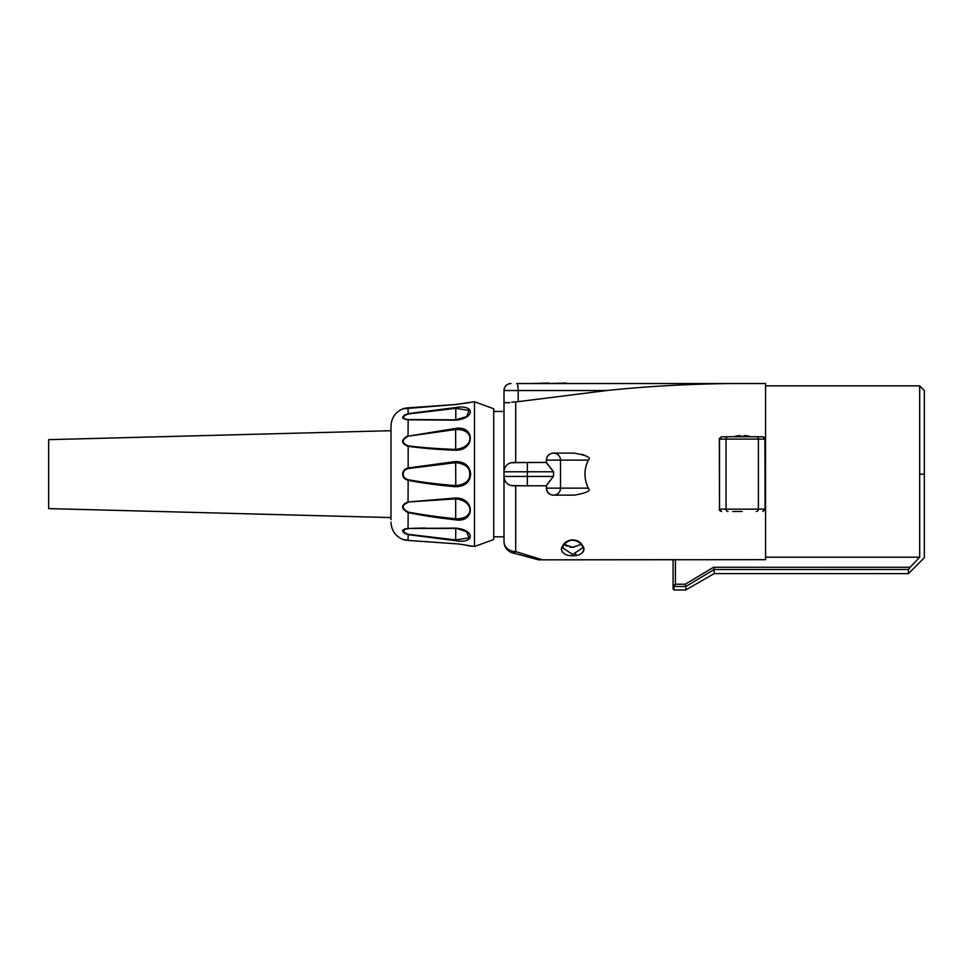 <?xml version="1.0" encoding="UTF-8"?>
<svg xmlns="http://www.w3.org/2000/svg" width="973" height="973" viewBox="0 0 973 973"><rect width="100%" height="100%" fill="white"/><g stroke="black" fill="none" stroke-linecap="round" stroke-linejoin="round"><path stroke-width="1.46" d="M742.204 511.494L732.705 511.494M721.285 511.47L719.509 509.159L721.261 511.457M719.339 438.787L719.509 509.159L719.509 438.166M924.35 474.131L919.68 474.131L919.68 385.867L924.35 390.538L924.35 557.736L908.49 573.596L714.182 573.596L685.868 589.942L685.868 586.488L674.058 586.476L675.42 584.214L675.42 559.67L542.472 559.84L765.556 559.67L765.556 383.532L732.924 383.532C689.322 383.946 647.227 386.281 606.629 390.538C647.227 386.281 689.322 383.946 732.924 383.532L583.411 383.532M585.357 455.607L581.951 454.282M606.629 390.538L518.195 401.654L518.195 390.538L606.629 390.538M511.725 402.202L518.195 401.654M511.774 462.589L546.34 462.455L553.515 471.796L546.546 462.941L546.546 460.12L560.521 460.12L560.521 488.142L546.34 488.142C546.753 492.399 549.088 494.734 553.345 495.148L553.746 495.148M560.083 457.675A7.006 7.006 0 0 0 559.889 457.213A7.006 7.006 0 0 1 560.521 460.12A7.006 7.006 0 0 0 553.515 453.114A7.006 7.006 0 0 1 559.889 457.213A7.006 7.006 0 0 0 553.515 453.114A7.006 6.981 90 0 0 546.546 460.12L546.34 460.12C546.753 455.863 549.088 453.527 553.345 453.114L574.179 453.114C586.768 455.34 591.487 457.675 588.324 460.12C583.861 469.46 583.861 478.801 588.324 488.142C591.243 490.745 586.524 493.08 574.179 495.148L553.515 495.148A7.006 6.981 -90 0 1 546.546 488.142L546.546 485.332L550.244 480.285M512.479 485.77L546.34 485.807L525.031 485.807L527.366 485.807L527.366 476.466L504.014 476.466L504.014 390.538L518.195 390.538A7.006 1.508 90 0 0 516.687 383.532L732.924 383.532M513.355 485.807L515.69 485.807L515.69 551.594L542.472 559.84L538.58 559.84L512.674 552.895A11.676 11.676 0 0 1 504.014 541.62L504.014 476.466A9.341 9.341 0 0 0 511.02 485.515L511.117 485.539M764.997 438.47L765.094 509.159L762.759 511.494L765.082 509.39M763.051 436.792L765.094 439.103C765.532 438.276 764.754 437.497 762.759 436.768L727.026 436.768M721.358 436.792L719.315 439.091M561.664 547.312L561.494 547.945M561.372 548.979L562.406 552.153M572.671 555.717L572.671 555.717C566.481 555.863 562.722 553.795 561.385 549.526C562.722 543.457 566.481 540.246 572.671 539.918C578.169 540.027 581.927 542.91 583.934 548.553C583.265 553.467 579.507 555.863 572.671 555.717L572.671 554.488L562.771 547.896L563.549 545.342C562.649 545.306 568.962 539.419 572.671 540.295C580.176 540.55 583.496 547.519 582.559 547.896L572.671 554.488M583.082 551.934L583.642 550.888M583.885 550.025L583.958 548.869M583.873 548.091L583.678 547.3M765.556 557.188L919.68 557.188L919.68 474.131M713.562 567.271L714.182 569.509L685.868 586.488L685.247 584.214L713.562 567.271L910.132 567.271L919.68 557.188M910.132 567.271L908.49 569.509L908.49 573.596M564.194 544.394L572.671 547.312L581.149 544.394M573.79 547.276L571.601 547.276M571.467 547.276L570.421 547.167M570.385 547.167L569.533 547.021M566.845 546.218L565.958 545.78M565.933 545.768L564.425 544.637M575.25 554.294L575.955 554.172M673.985 559.84L673.085 559.84L673.085 589.006L673.085 585.649L675.42 584.214L685.247 584.214M539.212 559.84L539.906 559.84M540.319 559.84L542.472 559.84M714.182 573.596L714.182 569.533L908.49 569.509M685.868 589.942L674.021 589.942L674.021 586.561A0.937 0.912 180 0 1 673.085 585.649M674.058 586.476A0.937 0.876 -135.1 0 1 673.158 585.564M504.16 478.132L504.537 479.555M504.646 479.847L504.719 480.017A9.341 9.341 0 0 1 504.33 478.886L504.719 480.017M505.68 481.793A9.341 9.341 0 0 1 505.218 481.051L505.328 481.234M508.928 484.688L509.791 485.101A9.341 9.341 0 0 1 508.928 484.688L509.791 485.101M510.229 462.99L509.475 463.306L510.229 462.99M508.721 463.695L507.979 464.157M507.274 464.705L506.617 465.337M505.011 467.599L505.437 466.845M513.355 462.455L515.69 462.455L515.69 401.861M552.518 477.634L546.546 485.332L546.34 488.142M525.031 485.807L511.02 485.515A9.341 9.341 0 0 1 510.679 485.418M508.088 484.177A9.341 9.341 0 0 1 507.274 483.557L508.088 484.177M550.718 383.532L516.687 383.532M504.014 402.676L509.743 402.676M511.02 383.532A7.006 7.006 0 0 0 504.014 390.538M525.031 462.455L511.02 462.759A9.341 9.341 0 0 0 504.014 471.796L504.075 470.713M504.014 471.796L527.366 471.796L527.366 462.455L546.364 462.455L546.34 460.12M505.826 482L505.218 481.051M504.099 477.694L504.014 476.466M560.083 490.587A7.006 7.006 0 0 1 553.515 495.148A7.006 7.006 0 0 0 560.521 488.142A7.006 7.006 0 0 1 553.515 495.148A7.006 7.006 0 0 0 560.521 488.142L588.324 488.142M504.014 541.62A11.676 11.676 0 0 0 512.674 552.895A11.676 4.585 105 0 0 515.69 551.594A11.676 9.985 0 0 1 504.014 541.62M571.528 383.532L566.213 383.532M548.942 383.532L566.213 383.058M529.908 383.532L548.942 383.058M493.737 536.804L504.002 536.804L504.002 411.457L493.737 411.457M493.737 474.131L493.737 408.745L474.496 401.74L474.496 546.522L493.737 539.516L493.737 474.131M455.68 486.743C438.215 485.259 422.343 483.094 408.04 480.273C404.5 479.203 402.7 477.147 402.664 474.131C402.7 471.114 404.5 469.071 408.04 468.001L455.68 461.518C464.972 461.883 469.959 466.079 470.628 474.131C469.959 482.182 464.972 486.378 455.68 486.743L455.802 485.636C438.324 484.262 422.44 482.304 408.161 479.725C404.89 478.765 403.236 476.904 403.187 474.131C403.236 471.358 404.89 469.497 408.161 468.548L455.802 462.637C465.349 463.768 469.995 467.599 469.716 474.131C469.995 480.674 465.349 484.505 455.802 485.636L455.632 461.53M408.161 479.725L408.04 501.971L455.68 498.018C475.128 497.835 475.128 522.939 455.68 519.862C438.215 517.94 422.343 515.52 408.04 512.601C400.888 508.441 400.888 504.902 408.04 501.959L455.802 498.845C474.702 501.022 474.702 519.436 455.802 518.767C438.324 516.991 422.44 514.778 408.161 512.09C401.569 508.356 401.569 505.121 408.161 502.409M408.161 512.09L408.04 528.473L455.68 528.12C475.128 529.689 475.128 544.175 455.68 540.72L408.04 534.615C400.888 531.513 400.888 529.47 408.04 528.473L455.753 528.436M455.68 528.12L466.626 531.708L469.047 537.85L455.802 539.93L408.161 534.299L408.04 540.429C400.888 539.212 400.888 539.212 408.04 540.429L455.68 543.749C475.128 546.644 475.128 546.644 455.68 543.749L455.729 543.749M455.376 543.725L454.586 543.664M424.86 527.998L408.101 528.473M458.587 404.233L455.68 404.525C475.128 401.618 475.128 401.618 455.68 404.525L402.664 408.855C395.257 412.26 391.365 418.025 390.988 426.162L390.988 519.667M402.676 506.349L403.26 509.11M405.255 528.765L403.053 531.842M404.05 532.924L404.732 533.411M405.802 533.958L406.702 534.299M408.161 534.299C401.569 531.538 401.569 529.677 408.161 528.704L407.967 528.716M466.626 531.708L466.626 531.708C465.447 530.285 461.834 529.19 455.778 528.448L455.68 540.72M403.357 531.477L404.452 532.778M405.206 533.277L405.948 533.654M432.657 528.254L425.7 528.29M469.716 474.131L470.628 474.131L470.591 473.121M455.68 407.541C475.128 404.087 475.128 418.585 455.68 420.154L408.04 419.789C400.888 418.791 400.888 416.748 408.04 413.647L455.68 407.541L455.802 408.332L469.047 410.411L466.626 416.553L455.802 419.825L408.161 419.558C401.569 418.585 401.569 416.724 408.161 413.975L455.802 408.332L455.802 419.825M408.161 436.172L455.802 429.507C474.702 428.838 474.702 447.252 455.802 449.417C438.324 448.821 422.44 447.629 408.161 445.853C401.569 443.141 401.569 439.918 408.161 436.172L455.68 428.412C475.128 425.323 475.128 450.426 455.68 450.244C438.215 449.587 422.343 448.273 408.04 446.303L408.052 446.303C400.888 443.372 400.888 439.82 408.04 435.673L408.161 419.558L425.688 419.971M455.68 450.244L455.632 428.412M455.644 420.154L433.824 420.008M408.161 413.975L408.04 407.833C400.888 409.049 400.888 409.049 408.04 407.833L408.101 407.833M404.719 414.863L404.026 415.362M407.967 468.013L406.629 468.427M390.988 517.575L48.65 508.611L48.65 439.662L390.988 430.698M408.137 413.975L406.909 414.255M405.182 414.997L403.187 417.49M403.236 417.843L403.649 418.487M405.242 419.205L406.41 419.412M406.933 419.472L408.161 419.558M721.638 511.494L721.65 511.494C719.655 510.764 718.877 509.986 719.315 509.159M728.047 436.768A2.335 2.019 90 0 0 726.028 439.103L719.315 439.103L721.65 436.768L762.759 436.768M740.015 436.403A27.074 27.074 0 0 1 744.394 436.403A27.074 27.074 0 0 0 740.015 436.403L740.015 435.624A27.998 22.257 90 0 0 736.075 436.743A27.998 16.979 -90 0 1 739.079 435.624A27.937 27.937 0 0 0 733.739 436.768M745.33 435.807L745.33 435.624A27.998 16.979 90 0 1 748.334 436.743A27.998 22.257 -90 0 0 744.394 435.624L744.394 436.403M750.67 436.768A27.937 27.937 0 0 0 745.33 435.624M527.366 471.796L553.515 471.796L553.515 476.466L527.366 476.466L527.366 471.796M553.515 453.114A7.006 7.006 0 0 1 560.521 460.12L588.324 460.12M455.68 498.018L455.68 519.862M403.187 539.516L410.363 540.587M455.802 540.733L455.802 539.93M408.161 468.548L408.161 445.853M756.362 436.768A2.335 2.019 90 0 1 758.381 439.103L758.381 509.159L726.028 509.159L726.028 439.103L764.9 439.103L765.094 509.159M764.9 509.159L758.381 509.159A2.335 2.019 -90 0 1 756.362 511.494M728.047 511.494A2.335 2.019 -90 0 1 726.028 509.159L719.509 509.159M765.556 385.867L919.68 385.867M674.021 589.942L673.085 589.006M461.676 544.418L474.496 546.522M404.89 540.003L402.664 539.419C395.257 536.014 391.365 530.236 390.988 522.1M433.824 528.254L455.778 528.448M406.726 540.307L405.887 540.185M408.076 540.441L455.705 543.773C461.53 543.968 472.842 546.644 470.409 546.145L469.716 545.731M456.994 543.871L458.697 544.041M459.743 544.162L461.166 544.345M446.704 543.129L435.089 542.302M429.604 541.912L415.325 540.927M406.726 407.955L455.705 404.5L474.496 401.74M466.626 416.553C465.69 417.891 462.078 418.974 455.778 419.813M403.187 408.745L404.938 408.259M405.303 408.186L405.923 408.076M410.728 407.651L435.551 405.936M465.033 403.296L469.716 402.542"/></g></svg>
